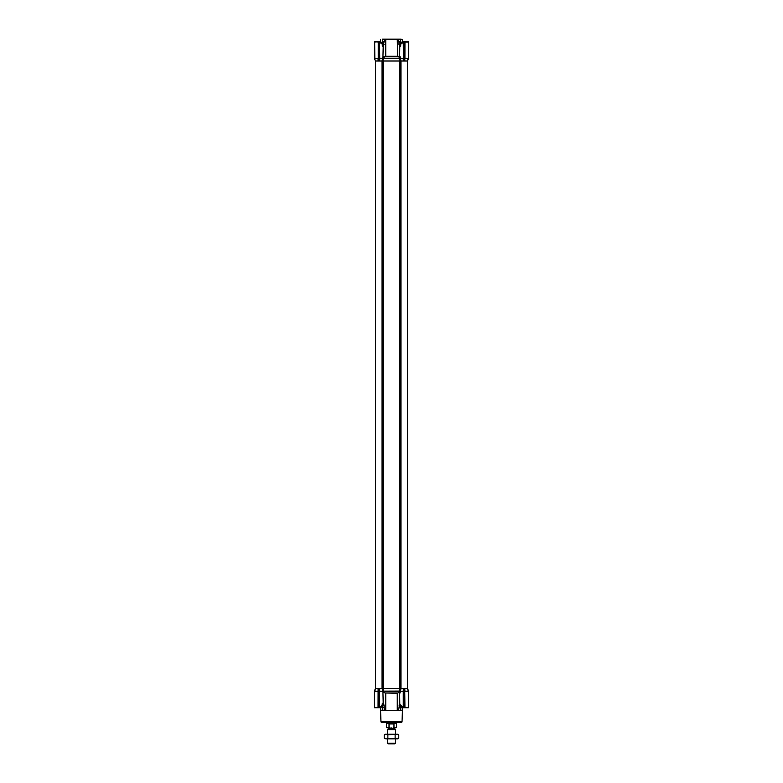 <?xml version="1.0" encoding="UTF-8"?>
<svg xmlns="http://www.w3.org/2000/svg" width="783" height="783" viewBox="0 0 783 783"><rect width="100%" height="100%" fill="white"/><g stroke="black" fill="none" stroke-linecap="round" stroke-linejoin="round"><path stroke-width="1.17" d="M398.576 39.15L402.433 39.483L400.514 39.15L400.798 41.802L400.27 39.15L382.486 39.15M380.567 42.067L380.567 39.483M381.155 42.468L382.848 41.802L382.838 44.553M398.821 56.679L399.438 57.022M400.759 45.776L399.78 46.755L398.968 44.455L399.78 46.765M404.752 691.36L404.948 707.734L404.615 691.33L404.752 707.724L403.304 707.695L403.294 688.521L400.377 688.521L400.377 61.015L399.859 61.015L400.974 61.015L400.377 61.015L399.526 58.285L403.431 58.324L403.431 41.812L403.431 58.754L403.265 42.497C401.121 43.642 399.956 44.827 399.78 46.031L399.653 57.208L397.705 56.542L385.295 56.542L383.601 57.365L383.983 58.363L382.623 61.015L399.859 61.015L399.017 58.363L400.044 56.484L399.173 58.363M379.246 41.802L377.905 41.802M378.248 58.324L378.248 41.802L378.248 58.754L374.489 58.324L375.468 61.015L374.274 58.206L374.401 41.812L375.409 41.802M405.163 41.802L408.315 41.998L408.511 58.324L404.752 58.177L404.889 61.015L404.752 58.324M404.948 41.802L404.919 58.686M383.474 58.285L379.735 58.285L379.706 61.015L382.026 61.015L382.956 56.484L383.729 58.177L399.271 58.177L400.044 56.484L400.974 61.015L403.294 61.015L403.265 58.686M379.735 58.285L379.569 42.497L379.735 58.285M377.827 41.802L379.569 41.812L379.735 58.686M382.956 56.484L383.22 46.031C383.102 44.866 381.947 43.691 379.735 42.497L379.696 41.842L380.969 42.311C382.652 43.828 383.396 45.071 383.22 46.031M378.052 41.802L374.685 41.998L374.832 58.686M403.304 41.842L401.278 43.085M399.78 46.031C399.604 45.071 400.348 43.828 402.022 42.311L401.943 42.38M399.017 58.363L383.827 58.363M383.494 58.059L383.22 56.484L383.601 57.365M381.722 43.085L381.047 42.38M382.73 39.15L382.202 41.802M382.358 43.75L382.368 39.483L384.424 39.15M385.921 39.15L384.355 39.483L384.355 41.802L382.848 41.802M383.347 57.208L385.745 56.249L385.745 39.483L397.079 39.15M400.162 44.553L400.152 41.802L398.645 41.802L398.645 39.483L397.255 39.483L397.705 56.542M374.274 58.206L374.401 41.812M403.431 41.822L405.036 41.802M407.64 41.802L408.53 41.802L408.511 58.324M407.532 41.802L408.726 41.998L408.726 58.206L407.307 61.015L408.168 58.686M403.901 41.998L404.752 41.812L404.615 61.015L407.405 61.015L407.405 688.521L404.742 688.521L404.919 690.851M399.653 57.208L397.412 56.327M382.241 45.776L383.22 46.755L384.032 41.802M378.248 58.177L378.248 41.812L379.696 41.842M375.478 41.802L378.248 41.998M403.431 58.177L404.615 58.206L404.615 41.998M378.248 58.754L378.385 61.015L378.385 58.206L379.569 58.177M379.569 41.822L379.569 58.754M400.152 41.802L400.642 43.75M375.693 61.015L378.111 61.015L378.081 58.686M378.385 688.521L378.248 707.724L378.248 691.36L379.569 691.36L379.569 688.521L375.595 688.521L375.595 61.015L378.111 61.015M378.385 61.015L379.442 61.015M379.706 61.015L382.623 61.015L382.026 61.015L382.026 688.521L379.706 688.521L379.569 707.039L379.569 691.213L382.956 691.252L382.026 688.521L379.706 688.521M403.431 58.754L403.294 61.015M404.752 691.213L408.511 691.213L408.511 707.538L404.752 707.538L404.742 688.521L400.974 688.521L400.974 61.015L404.615 61.015M404.889 61.015L407.444 61.015L408.354 58.754L407.444 61.015M399.399 692.172L397.412 693.209L399.399 692.172L399.183 691.183M401.845 707.078L400.152 707.734L400.162 704.984M397.412 693.209L385.295 692.994L397.705 692.994M382.789 705.082L382.447 710.387L384.796 710.387L382.368 710.054M382.124 722.317L401.376 722.317A0.666 0.666 0 0 0 402.041 721.672L402.433 710.387L398.204 710.387L400.553 710.387M381.624 722.317A0.666 0.666 0 0 1 380.959 721.672L380.567 710.387L382.202 710.387L382.358 705.786M402.658 707.558L402.433 710.387M398.204 710.387L384.796 710.387M379.569 691.36L379.569 707.715L378.052 707.734L378.111 688.521L375.556 688.521L374.685 691.252L375.468 688.521L374.274 691.33L374.274 707.538M403.754 707.734L408.726 707.538L408.726 691.33L408.462 707.734M405.173 707.734L403.431 707.715L403.431 691.36L404.615 691.33L404.615 688.521M375.693 688.521L374.685 691.252L374.47 707.734L375.468 707.734L374.47 707.734M374.538 707.734L374.489 691.213M378.111 688.521L378.248 691.36M374.891 707.734L378.248 707.734M383.787 691.115L399.085 691.066L399.859 688.521L382.623 688.521L383.543 691.213L382.956 693.053L383.22 703.506L379.696 707.695L377.837 707.734M379.099 707.734L377.161 707.734M376.966 707.734L375.468 707.734M408.109 707.734L404.752 707.734M408.599 707.715L407.463 707.675M379.696 707.695L381.722 706.452M383.22 703.506C383.396 704.465 382.652 705.708 380.978 707.225L381.057 707.157M401.278 706.452L402.031 707.225C400.348 705.708 399.604 704.465 399.78 703.506C399.907 704.69 401.062 705.875 403.265 707.039L403.265 691.252L399.526 691.252M401.953 707.157L403.304 707.695M403.431 691.36L403.265 690.851M408.511 707.538L408.315 691.252L407.307 688.521L408.168 690.851M383.455 691.183L383.601 692.172L385.295 692.994M374.489 707.538L378.091 707.538L378.091 691.252L374.685 691.252M383.474 691.252L382.956 691.252L382.956 693.053M399.506 691.487L399.78 693.053L399.271 691.36L383.543 691.213M383.455 58.353L382.623 61.015L382.623 688.521L382.026 688.521L383.141 688.521L383.817 691.183M399.78 703.506L399.653 692.329M384.355 710.054L384.032 705.082L383.22 702.772L384.032 705.082L382.848 705.082M382.848 707.734L384.032 707.734M399.78 702.782L398.645 710.054M398.968 707.734L400.152 707.734M383.347 692.329L385.588 693.209M400.632 710.054L400.642 705.786M401.376 722.317L400.876 722.317M408.511 691.213L407.532 688.521L408.726 691.33M407.307 688.521L404.889 688.521M403.294 688.521L403.431 690.782M399.859 688.521L383.122 688.521L383.122 61.015L399.878 61.015L399.878 688.521M388.182 729.276L388.182 728.278L394.818 728.278L394.818 729.276L387.526 729.658L395.474 729.658L395.474 734.239M391.5 727.945L388.182 728.278M395.474 743.184L394.818 743.85L388.182 743.85L387.526 743.184L395.474 743.184L395.474 738.878M393.223 727.945L396.472 727.613L396.472 723.306L386.528 723.306L386.195 722.738L396.805 722.317M393.976 727.613L393.976 723.972L391.5 723.59L389.024 723.972L389.024 727.613L389.777 727.945M393.976 723.972L389.024 723.972M384.228 734.806L386.048 734.239L387.869 734.806L397.793 734.239L398.772 734.806L396.952 734.239L385.207 734.239L384.228 734.806L384.228 738.32L386.048 738.878L384.228 738.32M398.772 738.32L397.793 738.878L386.048 738.878L398.772 738.32L398.772 734.806M395.131 734.806L395.131 738.32M387.869 734.806L387.869 738.32M400.906 707.078L401.689 706.941M381.311 706.941L382.221 706.941L382.221 705.963M381.155 707.078L382.094 707.078L382.084 707.734M401.845 42.468L400.906 42.468L400.916 41.802M401.689 42.595L400.779 42.595L400.779 43.574M382.094 42.468L381.311 42.595M400.044 693.053L400.974 688.521L400.377 688.521L399.545 691.183M408.511 41.998L404.752 41.998M374.489 58.324L374.489 41.998M408.599 41.812L408.354 58.754M398.968 41.802L398.968 44.455L400.211 44.455M385.745 56.249L397.255 56.249M374.646 58.754L374.401 58.177M403.558 61.015L403.558 42.008M382.789 44.455L384.032 44.455M378.385 41.998L379.099 41.998M380.959 721.672L402.041 721.672M379.442 688.521L379.442 707.538M379.099 707.538L378.385 707.538M403.558 707.538L403.558 688.521M404.615 707.538L403.901 707.538M408.354 690.782L408.599 691.36M374.401 691.36L374.646 690.782M400.211 705.082L398.968 705.082M385.745 693.298L385.745 710.387M397.255 710.387L397.255 693.298M400.798 707.734L400.798 710.387M386.528 723.306L386.528 727.613L389.024 727.613M402.433 42.067L402.433 39.483M383.22 702.782L382.241 703.76L383.22 702.782M380.567 707.47L380.567 710.387M387.526 743.184L387.526 738.878M387.526 734.239L387.526 729.658M396.472 723.306L396.805 722.738M394.818 729.276L395.474 729.658M400.779 706.941L400.779 705.963M382.221 42.595L382.221 43.574"/></g></svg>
